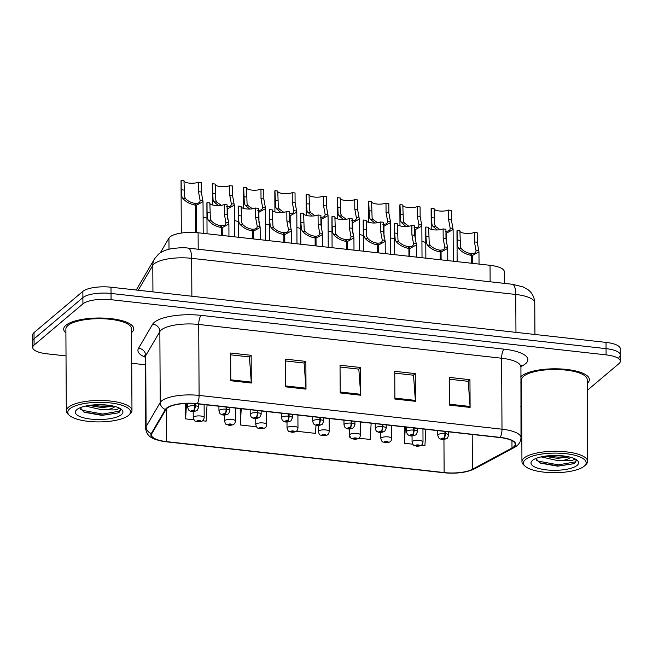 <?xml version="1.0" encoding="UTF-8"?>
<svg xmlns="http://www.w3.org/2000/svg" width="653" height="653" viewBox="0 0 653 653"><rect width="100%" height="100%" fill="white"/><g stroke="black" fill="none" stroke-linecap="round" stroke-linejoin="round"><path stroke-width="0.98" d="M160.287 252.85L168.947 238.084A21.884 6.832 -0.3 0 1 169.96 236.933A21.884 6.832 -0.3 0 1 198.104 232.77L490.036 265.314A21.884 6.832 -0.3 0 1 504.287 271.648L504.353 283.369M65.896 325.292A35.017 10.938 179.7 0 0 63.692 329.128A35.017 10.938 179.7 0 0 65.904 332.924A35.017 10.938 179.7 0 1 63.692 329.128A35.017 10.938 179.7 0 1 65.896 325.292A35.017 10.938 179.7 0 1 104.888 318.15A35.017 10.938 179.7 0 1 133.726 328.761A35.017 10.938 179.7 0 0 104.888 318.15A35.017 10.938 179.7 0 0 65.896 325.292M521.535 376.079A35.017 10.938 179.7 0 0 520.678 376.895A35.017 10.938 179.7 0 1 521.535 376.079A35.017 10.938 179.7 0 1 560.527 368.945A35.017 10.938 179.7 0 1 589.373 379.556A35.017 10.938 179.7 0 0 560.527 368.945A35.017 10.938 179.7 0 0 521.535 376.079M520.71 382.936A35.017 10.938 179.7 0 0 521.543 383.719A35.017 10.938 179.7 0 1 520.71 382.936M167.078 408.231A23.345 7.289 -0.3 0 1 197.1 403.799L499.994 437.559A23.345 7.289 -0.3 0 1 515.201 444.309A23.345 7.289 -0.3 0 1 511.985 448.031L472.397 469.287A23.345 7.289 -0.3 0 1 444.122 472.568L166.686 441.64A23.345 7.289 -0.3 0 1 151.488 434.89A23.345 7.289 -0.3 0 1 151.871 433.559L166.001 409.464A23.345 7.289 -0.3 0 1 167.078 408.231M166.531 408.166A23.932 7.477 179.7 0 0 165.421 409.431L151.292 433.527A23.932 7.477 179.7 0 0 166.482 441.812L443.918 472.739A23.932 7.477 179.7 0 0 472.894 469.376L512.491 448.121A23.932 7.477 179.7 0 0 500.198 437.388L197.304 403.627A23.932 7.477 179.7 0 0 166.531 408.166M587.243 390.396L618.979 363.607A21.884 6.832 179.7 0 0 620.35 361.199L620.317 354.963A21.884 6.832 179.7 0 0 606.066 348.637L111.034 293.458A21.884 6.832 179.7 0 0 82.89 297.613L34.054 338.842A21.884 6.832 179.7 0 0 32.683 341.25A21.884 6.832 179.7 0 1 34.054 338.842L82.89 297.613A21.884 6.832 179.7 0 1 111.034 293.458L606.066 348.637A21.884 6.832 179.7 0 1 620.317 354.963A21.884 6.832 179.7 0 1 618.946 357.362M449.46 379.23L468.209 381.319L470.07 406.484A5.836 1.943 96.4 0 1 470.103 407.423L469.956 379.695L449.444 377.41L449.59 405.129L470.103 407.423M468.054 381.303L469.956 379.695M394.755 373.132L413.504 375.222L415.365 400.387A5.836 1.943 96.4 0 1 415.406 401.326L415.259 373.598L394.747 371.312L394.894 399.032L415.406 401.326M413.357 375.206L415.259 373.598M230.664 354.84L249.413 356.93L251.274 382.095A5.836 1.943 96.4 0 1 251.307 383.033L251.16 355.305L230.648 353.02L230.795 380.74L251.307 383.033M249.258 356.913L251.16 355.305M285.361 360.938L304.11 363.027L305.971 388.192A5.836 1.943 96.4 0 1 306.004 389.131L305.865 361.403L285.353 359.117L285.492 386.837L306.004 389.131M303.963 363.011L305.865 361.403M340.058 367.035L358.807 369.125L360.668 394.29A5.836 1.943 96.4 0 1 360.709 395.228L360.562 367.5L340.05 365.215L340.197 392.935L360.709 395.228M358.66 369.108L360.562 367.5M131.563 332.581A35.017 10.938 179.7 0 0 133.726 328.761A35.017 10.938 179.7 0 1 131.563 332.581M587.202 383.376A35.017 10.938 179.7 0 0 589.373 379.556A35.017 10.938 179.7 0 1 587.202 383.376M620.35 361.199A21.884 6.832 179.7 0 0 606.098 354.873L111.067 299.694A21.884 6.832 179.7 0 0 82.923 303.849L34.087 345.086A21.884 6.832 179.7 0 0 32.715 347.486A21.884 6.832 179.7 0 0 46.967 353.812L66.026 355.934M131.718 363.256L145.284 364.774M520.841 406.639L521.665 406.729M404.329 426.899L404.419 443.273L412.769 444.203M421.356 445.166L424.932 445.558L425.846 429.299M240.231 408.607L240.32 424.981L256.466 426.784M185.542 403.472L185.623 418.883L193.941 419.814M202.536 420.769L206.136 421.169L207.05 404.909M349.714 436.131L349.714 437.175L350.245 437.232M358.84 438.196L370.227 439.461L371.149 423.201M296.315 431.225L315.53 433.363L315.987 425.234M240.32 424.981L241.235 408.721M185.623 418.883L186.489 403.432M349.714 437.175L349.771 436.302M404.419 443.273L405.333 427.013M620.317 354.963L620.285 348.726A21.884 6.832 179.7 0 0 606.033 342.401L111.002 287.214A21.884 6.832 179.7 0 0 82.858 291.377L34.021 332.606A21.884 6.832 179.7 0 0 32.65 335.005L32.715 347.486M209.833 203.32A8.024 2.506 179.7 0 0 215.645 205.499A8.024 2.506 179.7 0 0 224.297 204.536L227.113 204.846L227.162 214.355L228.885 223.995L222.232 227.628L222.281 235.472M221.383 235.366L221.343 227.53C216.029 226.558 211.776 224.265 208.585 220.649L207.662 218.755L207.066 212.111L207.017 202.61A10.946 3.42 -0.3 0 0 206.887 203.14L207.05 233.774M221.089 227.015L221.089 225.709C224.461 225.84 226.069 224.803 225.922 222.583L224.346 214.037L224.297 204.536M225.962 223.04L225.922 222.583L228.73 222.893M207.017 202.61L209.833 202.92L210.397 219.065L211.392 220.967C213.768 223.432 216.78 224.991 220.428 225.636L221.343 227.53M221.089 225.709L222.232 227.628M183.975 180.979A8.024 2.506 179.7 0 0 189.786 183.158A8.024 2.506 179.7 0 0 198.447 182.187L201.255 182.505L201.304 192.006L203.026 201.655L196.382 205.287L196.52 232.615M195.631 232.55L195.484 205.189C190.17 204.218 185.917 201.924 182.734 198.308L181.812 196.414L181.216 189.77L181.167 180.261A10.946 3.42 -0.3 0 0 181.036 180.791L181.305 233.056M195.239 204.667L195.231 203.361C198.602 203.499 200.218 202.454 200.063 200.242L198.496 191.696L198.447 182.187M200.104 200.7L200.063 200.242L202.871 200.553M181.167 180.261L183.975 180.579L184.546 196.716L185.534 198.618C187.917 201.083 190.929 202.642 194.578 203.287L195.484 205.189M194.831 403.587L194.847 405.717A3.649 1.069 95.5 0 1 193.745 410.272A1.82 0.571 179.7 0 0 191.468 410.631A1.82 0.571 179.7 0 0 192.545 411.357A1.82 0.571 179.7 0 0 194.888 411.006A1.82 0.571 179.7 0 0 193.892 410.288L193.468 410.606L193.868 410.892L192.455 410.819L193.745 410.272M195.231 203.361L196.382 205.287M193.892 410.288A3.649 1.355 -82.7 0 0 195.296 405.766A5.469 1.706 -0.3 0 1 198.634 407.325L198.618 403.97M195.28 403.619L195.296 405.766M203.107 217.09A10.946 3.42 -0.3 0 1 206.968 218.233M197.696 421.74A3.649 1.069 -84.5 0 0 197.81 421.773A3.649 1.069 -84.5 0 0 198.177 421.609A1.82 0.571 179.7 0 0 200.447 421.258A1.82 0.571 179.7 0 0 199.377 420.524A1.82 0.571 179.7 0 0 197.026 420.875A1.82 0.571 179.7 0 0 198.03 421.593L198.455 421.275L198.055 420.989L199.467 421.063L198.177 421.609M198.455 420.859L198.455 421.275M198.03 421.593A3.649 1.355 97.3 0 1 197.549 421.748C194.839 420.32 195.051 422.76 193.247 417.626A5.469 1.706 -0.3 0 1 193.59 417.03A5.469 1.706 -0.3 0 1 199.687 415.912A5.469 1.706 -0.3 0 1 204.193 417.569C203.826 419.406 203.352 420.41 202.781 420.573C202.414 421.307 199.777 421.944 197.81 421.773M198.512 420.85L198.512 421.283M128.551 415.39A31.368 9.795 179.7 0 0 128.788 415.177A31.368 9.795 179.7 0 0 109.753 402.836A31.368 9.795 179.7 0 0 69.749 408.835A31.368 9.795 179.7 0 0 69.536 415.488A31.368 9.795 179.7 0 0 98.84 421.911A31.368 9.795 179.7 0 0 128.551 415.39M128.788 415.177L130.159 413.929A32.83 10.252 179.7 0 0 131.971 410.549A32.83 10.252 179.7 0 0 104.929 400.599A32.83 10.252 179.7 0 0 68.369 407.292A32.83 10.252 179.7 0 0 66.312 410.892A32.83 10.252 179.7 0 0 68.157 414.255L69.536 415.488M131.971 410.549L131.539 328.777A32.83 10.252 179.7 0 0 104.496 318.827A32.83 10.252 179.7 0 0 67.945 325.521A32.83 10.252 179.7 0 0 65.88 329.12L66.312 410.892M119.589 408.215L116.887 409.496C114.65 410.011 111.443 410.051 107.263 409.619A16.488 5.151 179.7 0 0 114.569 406.901A16.488 5.151 179.7 0 0 114.993 406.493M107.263 409.619L101.86 409.766L85.494 406.093M113.646 406.15L101.844 407.562L88.971 405.44M80.164 407.725L84.4 412.28L101.99 415.381L118.103 412.916L119.295 412.19L120.642 409.831L120.266 408.59M76.85 409.627A23.786 7.428 179.7 0 0 76.67 409.782A23.786 7.428 179.7 0 0 91.11 419.136A23.786 7.428 179.7 0 0 121.442 414.598A23.786 7.428 179.7 0 0 121.597 409.545A23.786 7.428 179.7 0 0 99.378 404.68A23.786 7.428 179.7 0 0 76.85 409.627M120.617 409.529L119.287 411.161L102.709 414.059L82.539 410.345L80.466 409.194M107.459 405.105L95.224 404.803M118.103 412.916L102.709 415.161L83.723 411.953M111.785 405.758L102.668 406.354L90.783 405.195M584.19 466.177A31.368 9.795 179.7 0 0 584.435 465.964A31.368 9.795 179.7 0 0 565.392 453.631A31.368 9.795 179.7 0 0 525.387 459.622A31.368 9.795 179.7 0 0 525.183 466.275A31.368 9.795 179.7 0 0 554.487 472.699A31.368 9.795 179.7 0 0 584.19 466.177M584.435 465.964L585.806 464.724A32.83 10.252 179.7 0 0 587.61 461.345A32.83 10.252 179.7 0 0 560.568 451.394A32.83 10.252 179.7 0 0 524.016 458.088A32.83 10.252 179.7 0 0 521.951 461.687A32.83 10.252 179.7 0 0 523.796 465.05L525.183 466.275M587.61 461.345L587.186 379.564A32.83 10.252 179.7 0 0 560.143 369.622A32.83 10.252 179.7 0 0 523.584 376.308A32.83 10.252 179.7 0 0 521.527 379.907L521.951 461.687M575.236 459.01L572.526 460.292C570.289 460.806 567.082 460.847 562.902 460.414A16.488 5.151 179.7 0 0 570.208 457.696A16.488 5.151 179.7 0 0 570.632 457.288M562.902 460.414L557.499 460.561L541.133 456.88M569.285 456.945L557.491 458.357L544.618 456.235M535.803 458.512L540.047 463.067L557.629 466.177L573.75 463.712L574.934 462.985L576.281 460.626L575.905 459.385M532.497 460.414A23.786 7.428 179.7 0 0 532.309 460.577A23.786 7.428 179.7 0 0 546.749 469.931A23.786 7.428 179.7 0 0 577.081 465.385A23.786 7.428 179.7 0 0 577.244 460.341A23.786 7.428 179.7 0 0 555.017 455.468A23.786 7.428 179.7 0 0 532.497 460.414M576.264 460.324L574.926 461.957L558.348 464.846L538.186 461.132L536.113 459.99M563.098 455.9L550.871 455.59M573.807 463.679L558.356 465.948L539.362 462.74M567.433 456.545L558.307 457.149L546.422 455.99M241.096 206.805A8.024 2.506 179.7 0 0 246.907 208.984A8.024 2.506 179.7 0 0 255.56 208.021L258.376 208.331L258.425 217.833L260.147 227.481L253.495 231.113L253.535 238.949M252.646 238.851L252.605 231.015C247.291 230.044 243.038 227.75 239.847 224.134L238.925 222.24L238.329 215.596L238.28 206.095A10.946 3.42 -0.3 0 0 238.149 206.617L238.312 237.259M252.352 230.501L252.344 229.195C255.723 229.325 257.331 228.289 257.184 226.069L255.609 217.522L255.56 208.021M257.225 226.526L257.184 226.069L259.984 226.379M238.28 206.095L241.096 206.405L241.659 222.551L242.655 224.452C245.03 226.918 248.042 228.468 251.691 229.121L252.605 231.015M252.344 229.195L253.495 231.113M272.358 210.29A8.024 2.506 179.7 0 0 278.17 212.47A8.024 2.506 179.7 0 0 286.822 211.499L289.63 211.817L289.679 221.318L291.409 230.966L284.757 234.598L284.798 242.434M283.9 242.336L283.859 234.5C278.545 233.529 274.293 231.235 271.109 227.619L270.187 225.726L269.591 219.081L269.542 209.572A10.946 3.42 -0.3 0 0 269.411 210.103L269.567 240.737M283.614 233.986L283.606 232.68C286.977 232.811 288.593 231.774 288.446 229.554L286.871 221.008L286.822 211.499M288.479 230.011L288.446 229.554L291.246 229.864M269.542 209.572L272.35 209.891L272.921 226.036L273.909 227.938C276.292 230.403 279.304 231.954 282.953 232.607L283.859 234.5M283.606 232.68L284.757 234.598M303.612 213.776A8.024 2.506 179.7 0 0 309.424 215.955A8.024 2.506 179.7 0 0 318.076 214.984L320.892 215.302L320.941 224.803L322.664 234.451L316.019 238.084L316.06 245.92M315.162 245.822L315.121 237.986C309.808 237.015 305.555 234.721 302.372 231.105L301.449 229.211L300.853 222.567L300.796 213.058A10.946 3.42 -0.3 0 0 300.674 213.588L300.829 244.222M314.877 237.472L314.868 236.157C318.24 236.296 319.856 235.26 319.701 233.039L318.133 224.493L318.076 214.984M319.741 233.496L319.701 233.039L322.509 233.35M300.796 213.058L303.612 213.376L304.184 229.521L305.171 231.415C307.547 233.888 310.567 235.439 314.207 236.084L315.121 237.986M314.868 236.157L316.019 238.084M334.875 217.261A8.024 2.506 179.7 0 0 340.686 219.441A8.024 2.506 179.7 0 0 349.339 218.469L352.155 218.788L352.204 228.289L353.926 237.937L347.282 241.569L347.323 249.405M346.425 249.307L346.384 241.471C341.07 240.5 336.817 238.206 333.626 234.59L332.704 232.697L332.108 226.052L332.059 216.543A10.946 3.42 -0.3 0 0 331.928 217.074L332.091 247.707M346.131 240.949L346.131 239.643C349.502 239.782 351.11 238.745 350.963 236.525L349.388 227.979L349.339 218.469M351.004 236.982L350.963 236.525L353.771 236.835M332.059 216.543L334.875 216.861L335.438 232.999L336.434 234.9C338.809 237.374 341.821 238.925 345.47 239.569L346.384 241.471M346.131 239.643L347.282 241.569M234.37 220.575A10.946 3.42 -0.3 0 1 238.231 221.718M228.958 425.225A3.649 1.069 -84.5 0 0 229.072 425.258A3.649 1.069 -84.5 0 0 229.44 425.095A1.82 0.571 179.7 0 0 231.709 424.736A1.82 0.571 179.7 0 0 230.631 424.009A1.82 0.571 179.7 0 0 228.289 424.36A1.82 0.571 179.7 0 0 229.293 425.079L229.717 424.76L229.317 424.474L230.729 424.548L229.44 425.095M229.709 424.344L229.717 424.76M229.293 425.079A3.649 1.355 97.3 0 1 228.811 425.234C226.093 423.805 226.313 426.246 224.51 421.112A5.469 1.706 -0.3 0 1 224.852 420.516A5.469 1.706 -0.3 0 1 230.942 419.397A5.469 1.706 -0.3 0 1 235.455 421.054C235.08 422.891 234.615 423.895 234.043 424.058C233.676 424.785 231.04 425.43 229.072 425.258M229.774 424.336L229.774 424.768M265.632 224.061A10.946 3.42 -0.3 0 1 269.493 225.203M260.221 428.711A3.649 1.069 -84.5 0 0 260.335 428.743A3.649 1.069 -84.5 0 0 260.702 428.58A1.82 0.571 179.7 0 0 262.971 428.221A1.82 0.571 179.7 0 0 261.894 427.495A1.82 0.571 179.7 0 0 259.551 427.846A1.82 0.571 179.7 0 0 260.547 428.564L260.58 427.96L261.992 428.033L260.702 428.58M260.971 427.829L260.971 428.246M260.547 428.564A3.649 1.355 97.3 0 1 260.074 428.719C257.355 427.291 257.576 429.731 255.772 424.597A5.469 1.706 -0.3 0 1 256.115 424.001A5.469 1.706 -0.3 0 1 262.204 422.883A5.469 1.706 -0.3 0 1 266.71 424.54C266.342 426.376 265.877 427.38 265.306 427.544C264.938 428.27 262.302 428.915 260.335 428.743M261.037 427.821L261.037 428.254M296.895 227.546A10.946 3.42 -0.3 0 1 300.747 228.689M291.483 432.196A3.649 1.069 -84.5 0 0 291.589 432.229A3.649 1.069 -84.5 0 0 291.956 432.066A1.82 0.571 179.7 0 0 294.225 431.706A1.82 0.571 179.7 0 0 293.156 430.98A1.82 0.571 179.7 0 0 290.814 431.331A1.82 0.571 179.7 0 0 291.809 432.049L292.234 431.731L291.834 431.445L293.246 431.511L291.956 432.066M292.234 431.306L292.234 431.731M291.809 432.049A3.649 1.355 97.3 0 1 291.328 432.196C288.618 430.776 288.838 433.208 287.034 428.082A5.469 1.706 -0.3 0 1 287.377 427.478A5.469 1.706 -0.3 0 1 293.466 426.368A5.469 1.706 -0.3 0 1 297.972 428.025C297.605 429.862 297.131 430.866 296.568 431.029C296.201 431.755 293.556 432.4 291.589 432.229M292.291 431.306L292.299 431.739M328.149 231.031A10.946 3.42 -0.3 0 1 332.01 232.174M322.737 435.682A3.649 1.069 -84.5 0 0 322.851 435.714A3.649 1.069 -84.5 0 0 323.219 435.551A1.82 0.571 179.7 0 0 325.488 435.192A1.82 0.571 179.7 0 0 324.419 434.465A1.82 0.571 179.7 0 0 322.068 434.816A1.82 0.571 179.7 0 0 323.072 435.535L323.496 435.216L323.096 434.931L324.508 434.996L323.219 435.551M323.496 434.792L323.496 435.216M323.072 435.535A3.649 1.355 97.3 0 1 322.59 435.682C319.88 434.261 320.092 436.694 318.289 431.568A5.469 1.706 -0.3 0 1 318.631 430.964A5.469 1.706 -0.3 0 1 324.729 429.854A5.469 1.706 -0.3 0 1 329.234 431.511C328.867 433.347 328.394 434.351 327.822 434.514C327.455 435.241 324.819 435.886 322.851 435.714M323.553 434.784L323.553 435.225M215.237 184.464A8.024 2.506 179.7 0 0 221.049 186.644A8.024 2.506 179.7 0 0 229.701 185.672L232.517 185.983L232.566 195.492L234.288 205.14L227.644 208.772L227.693 219.163M218.412 205.573L213.988 201.793L213.066 199.9L212.421 183.746A10.946 3.42 -0.3 0 0 212.29 184.277L212.405 204.952M226.493 206.846C229.864 206.985 231.472 205.94 231.325 203.728L229.75 195.182L229.701 185.672M231.366 204.185L231.325 203.728L234.133 204.038M212.421 183.746L215.237 184.056L215.8 200.202L216.796 202.103L221.236 205.336M226.093 407.031L226.109 409.202A3.649 1.069 95.5 0 1 224.999 413.757A1.82 0.571 179.7 0 0 222.73 414.108A1.82 0.571 179.7 0 0 223.808 414.843A1.82 0.571 179.7 0 0 226.15 414.492A1.82 0.571 179.7 0 0 225.154 413.773L224.722 414.092L225.122 414.377L223.71 414.304L224.999 413.757M227.13 207.915L227.644 208.772M225.154 413.773A3.649 1.355 -82.7 0 0 226.55 409.251A5.469 1.706 -0.3 0 1 229.897 410.81L229.88 407.448M226.542 407.08L226.55 409.251M246.499 187.95A8.024 2.506 179.7 0 0 252.311 190.129A8.024 2.506 179.7 0 0 260.963 189.158L263.779 189.468L263.828 198.977L265.551 208.625L258.898 212.258L258.955 222.649M249.666 209.058L245.25 205.279L244.328 203.385L243.683 187.231A10.946 3.42 -0.3 0 0 243.553 187.762L243.659 208.438M257.755 210.331C261.127 210.47 262.735 209.425 262.588 207.205L261.012 198.659L260.963 189.158M262.628 207.67L262.588 207.205L265.396 207.523M243.683 187.231L246.499 187.542L247.063 203.687L248.058 205.589L252.491 208.821M257.355 410.517L257.364 412.688A3.649 1.069 95.5 0 1 256.262 417.243A1.82 0.571 179.7 0 0 253.993 417.594A1.82 0.571 179.7 0 0 255.07 418.32A1.82 0.571 179.7 0 0 257.413 417.977A1.82 0.571 179.7 0 0 256.409 417.259L255.984 417.577L256.384 417.863L254.972 417.789L256.262 417.243M258.392 211.401L258.898 212.258M256.409 417.259A3.649 1.355 -82.7 0 0 257.813 412.737A5.469 1.706 -0.3 0 1 261.159 414.296L261.135 410.933M257.804 410.566L257.813 412.737M277.762 191.435A8.024 2.506 179.7 0 0 283.573 193.606A8.024 2.506 179.7 0 0 292.226 192.643L295.042 192.953L295.091 202.463L296.813 212.111L290.161 215.743L290.218 226.134M280.929 212.543L276.513 208.764L275.59 206.87L274.946 190.717A10.946 3.42 -0.3 0 0 274.815 191.247L274.921 211.923M289.01 213.817C292.381 213.955 293.997 212.911 293.85 210.69L292.275 202.144L292.226 192.643M293.891 211.148L293.85 210.69L296.65 211.009M274.946 190.717L277.762 191.027L278.325 207.172L279.321 209.074L283.753 212.298M288.618 414.002L288.626 416.173A3.649 1.069 95.5 0 1 287.524 420.728A1.82 0.571 179.7 0 0 285.255 421.079A1.82 0.571 179.7 0 0 286.324 421.805A1.82 0.571 179.7 0 0 288.675 421.463A1.82 0.571 179.7 0 0 287.671 420.744L287.247 421.063L287.647 421.348L286.234 421.275L287.524 420.728M289.646 214.886L290.161 215.743M287.671 420.744A3.649 1.355 -82.7 0 0 289.075 416.222A5.469 1.706 -0.3 0 1 292.413 417.781L292.397 414.418M289.059 414.051L289.075 416.222M309.024 194.912A8.024 2.506 179.7 0 0 314.836 197.092A8.024 2.506 179.7 0 0 323.488 196.129L326.296 196.439L326.345 205.948L328.067 215.588L321.423 219.228L321.48 229.619M312.191 216.029L307.775 212.249L306.853 210.356L306.208 194.202A10.946 3.42 -0.3 0 0 306.077 194.733L306.184 215.4M320.272 217.302C323.643 217.441 325.259 216.396 325.104 214.176L323.537 205.63L323.488 196.129M325.145 214.633L325.104 214.176L327.912 214.494M306.208 194.202L309.016 194.512L309.587 210.658L310.575 212.56L315.015 215.784M319.872 417.487L319.888 419.659A3.649 1.069 95.5 0 1 318.786 424.213A1.82 0.571 179.7 0 0 316.517 424.564A1.82 0.571 179.7 0 0 317.587 425.291A1.82 0.571 179.7 0 0 319.929 424.948A1.82 0.571 179.7 0 0 318.933 424.23L318.509 424.548L318.909 424.834L317.497 424.76L318.786 424.213M320.909 218.363L321.423 219.228M318.933 424.23A3.649 1.355 -82.7 0 0 320.337 419.708A5.469 1.706 -0.3 0 1 323.676 421.258L323.659 417.904M320.321 417.536L320.337 419.708M366.137 220.747A8.024 2.506 179.7 0 0 371.949 222.926A8.024 2.506 179.7 0 0 380.601 221.955L383.417 222.273L383.466 231.774L385.188 241.422L378.536 245.055L378.577 252.891M377.687 252.793L377.646 244.957C372.332 243.985 368.08 241.692 364.888 238.076L363.966 236.182L363.37 229.538L363.321 220.028A10.946 3.42 -0.3 0 0 363.19 220.559L363.354 251.193M377.393 244.434L377.385 243.128C380.764 243.267 382.372 242.222 382.225 240.01L380.65 231.464L380.601 221.955M382.266 240.467L382.225 240.01L385.025 240.32M363.321 220.028L366.137 220.347L366.7 236.484L367.696 238.386C370.071 240.851 373.083 242.41 376.732 243.055L377.646 244.957M377.385 243.128L378.536 245.055M397.399 224.232A8.024 2.506 179.7 0 0 403.211 226.411A8.024 2.506 179.7 0 0 411.863 225.44L414.671 225.758L414.728 235.26L416.451 244.908L409.798 248.54L409.839 256.376M408.941 256.278L408.9 248.442C403.587 247.471 399.334 245.177 396.151 241.561L395.228 239.667L394.632 233.023L394.583 223.514A10.946 3.42 -0.3 0 0 394.453 224.044L394.616 254.678M408.656 247.92L408.647 246.614C412.019 246.752 413.635 245.708 413.488 243.496L411.912 234.949L411.863 225.44M413.52 243.953L413.488 243.496L416.288 243.806M394.583 223.514L397.391 223.832L397.963 239.969L398.95 241.871C401.334 244.336 404.346 245.895 407.994 246.54L408.9 248.442M408.647 246.614L409.798 248.54M428.654 227.717A8.024 2.506 179.7 0 0 434.465 229.897A8.024 2.506 179.7 0 0 443.118 228.925L445.934 229.236L445.983 238.745L447.705 248.393L441.061 252.025L441.101 259.861M440.204 259.763L440.163 251.927C434.849 250.956 430.596 248.662 427.413 245.046L426.491 243.153L425.895 236.508L425.838 226.999A10.946 3.42 -0.3 0 0 425.715 227.53L425.87 258.164M439.918 251.405L439.91 250.099C443.281 250.238 444.897 249.193 444.742 246.981L443.175 238.435L443.118 228.925M444.783 247.438L444.742 246.981L447.55 247.291M425.838 226.999L428.654 227.309L429.225 243.455L430.213 245.357C432.596 247.822 435.608 249.381 439.257 250.026L440.163 251.927M439.91 250.099L441.061 252.025M459.916 231.203A8.024 2.506 179.7 0 0 465.728 233.382A8.024 2.506 179.7 0 0 474.38 232.411L477.196 232.721L477.245 242.23L478.967 251.878L472.323 255.511L472.364 263.347M471.466 263.249L471.425 255.413C466.111 254.433 461.859 252.148 458.667 248.532L457.745 246.638L457.149 239.986L457.1 230.485A10.946 3.42 -0.3 0 0 456.969 231.015L457.133 261.649M471.18 254.89L471.172 253.584C474.543 253.723 476.151 252.678 476.004 250.458L474.429 241.912L474.38 232.411M476.045 250.923L476.004 250.458L478.812 250.776M457.1 230.485L459.916 230.795L460.479 246.94L461.475 248.842C463.85 251.307 466.862 252.866 470.511 253.511L471.425 255.413M471.172 253.584L472.323 255.511M340.278 198.398A8.024 2.506 179.7 0 0 346.09 200.577A8.024 2.506 179.7 0 0 354.742 199.614L357.558 199.924L357.607 209.433L359.33 219.073L352.685 222.714L352.734 233.105M343.454 219.514L339.029 215.727L338.107 213.841L337.462 197.688A10.946 3.42 -0.3 0 0 337.34 198.218L337.446 218.886M351.534 220.787C354.906 220.918 356.514 219.881 356.367 217.661L354.791 209.115L354.742 199.614M356.407 218.118L356.367 217.661L359.174 217.98M337.462 197.688L340.278 197.998L340.85 214.143L341.837 216.045L346.278 219.269M351.134 420.965L351.151 423.144A3.649 1.069 95.5 0 1 350.041 427.699A1.82 0.571 179.7 0 0 347.771 428.05A1.82 0.571 179.7 0 0 348.849 428.776A1.82 0.571 179.7 0 0 351.192 428.433A1.82 0.571 179.7 0 0 350.196 427.715L350.163 428.319L348.751 428.246L350.041 427.699M352.171 221.849L352.685 222.714M350.196 427.715A3.649 1.355 -82.7 0 0 351.592 423.193A5.469 1.706 -0.3 0 1 354.938 424.744L354.922 421.389M351.583 421.022L351.592 423.193M371.541 201.883A8.024 2.506 179.7 0 0 377.352 204.062A8.024 2.506 179.7 0 0 386.005 203.099L388.821 203.41L388.87 212.919L390.592 222.559L383.94 226.191L383.997 236.59M374.716 223L370.292 219.212L369.369 217.318L368.725 201.173A10.946 3.42 -0.3 0 0 368.594 201.704L368.708 222.371M382.797 224.273C386.168 224.403 387.776 223.367 387.629 221.147L386.054 212.6L386.005 203.099M387.67 221.604L387.629 221.147L390.437 221.457M368.725 201.173L371.541 201.483L372.104 217.629L373.1 219.53L377.54 222.755M382.397 424.45L382.405 426.629A3.649 1.069 95.5 0 1 381.303 431.184A1.82 0.571 179.7 0 0 379.034 431.535A1.82 0.571 179.7 0 0 380.111 432.262A1.82 0.571 179.7 0 0 382.454 431.919A1.82 0.571 179.7 0 0 381.45 431.2L381.026 431.511L381.425 431.804L380.013 431.731L381.303 431.184M383.433 225.334L383.94 226.191M381.45 431.2A3.649 1.355 -82.7 0 0 382.854 426.678A5.469 1.706 -0.3 0 1 386.201 428.229L386.176 424.874M382.846 424.507L382.854 426.678M402.803 205.369A8.024 2.506 179.7 0 0 408.615 207.548A8.024 2.506 179.7 0 0 417.267 206.585L420.083 206.895L420.132 216.396L421.854 226.044L415.202 229.676L415.259 240.075M405.97 226.485L401.554 222.697L400.632 220.804L399.987 204.658A10.946 3.42 -0.3 0 0 399.856 205.181L399.963 225.856M414.051 227.758C417.43 227.889 419.038 226.852 418.891 224.632L417.316 216.086L417.267 206.585M418.932 225.089L418.891 224.632L421.691 224.942M399.987 204.658L402.803 204.969L403.366 221.114L404.362 223.016L408.794 226.24M413.659 427.935L413.667 430.115A3.649 1.069 95.5 0 1 412.565 434.669A1.82 0.571 179.7 0 0 410.296 435.02A1.82 0.571 179.7 0 0 411.366 435.747A1.82 0.571 179.7 0 0 413.716 435.404A1.82 0.571 179.7 0 0 412.712 434.686L412.288 434.996L412.688 435.29L411.276 435.216L412.565 434.669M414.688 228.819L415.202 229.676M412.712 434.686A3.649 1.355 -82.7 0 0 414.116 430.164A5.469 1.706 -0.3 0 1 417.455 431.715L417.438 428.36M414.108 427.984L414.116 430.164M434.065 208.854A8.024 2.506 179.7 0 0 439.877 211.033A8.024 2.506 179.7 0 0 448.529 210.062L451.337 210.38L451.386 219.881L453.117 229.53L446.464 233.162L446.521 243.561M437.232 229.97L432.817 226.183L431.894 224.289L431.249 208.136A10.946 3.42 -0.3 0 0 431.119 208.666L431.225 229.342M445.313 231.244C448.684 231.374 450.301 230.338 450.154 228.117L448.578 219.571L448.529 210.062M450.186 228.574L450.154 228.117L452.953 228.428M431.249 208.136L434.057 208.454L434.629 224.599L435.616 226.501L440.057 229.725M444.922 431.421L444.93 433.592A3.649 1.069 95.5 0 1 443.828 438.147A1.82 0.571 179.7 0 0 441.559 438.506A1.82 0.571 179.7 0 0 442.628 439.232A1.82 0.571 179.7 0 0 444.971 438.889A1.82 0.571 179.7 0 0 443.975 438.163L443.55 438.481L443.95 438.775L442.538 438.702L443.828 438.147M445.95 232.305L446.464 233.162M443.975 438.163A3.649 1.355 -82.7 0 0 445.379 433.649A5.469 1.706 -0.3 0 1 448.717 435.2L448.701 431.845M445.362 431.47L445.379 433.649M359.411 234.517A10.946 3.42 -0.3 0 1 363.272 235.66M353.999 439.167A3.649 1.069 -84.5 0 0 354.114 439.2A3.649 1.069 -84.5 0 0 354.481 439.036A1.82 0.571 179.7 0 0 356.75 438.677A1.82 0.571 179.7 0 0 355.673 437.951A1.82 0.571 179.7 0 0 353.33 438.294A1.82 0.571 179.7 0 0 354.334 439.012L354.759 438.702L354.359 438.408L355.771 438.481L354.481 439.036M354.759 438.277L354.759 438.702M354.334 439.012A3.649 1.355 97.3 0 1 353.853 439.167C351.143 437.739 351.355 440.179 349.551 435.053A5.469 1.706 -0.3 0 1 349.894 434.449A5.469 1.706 -0.3 0 1 355.991 433.339A5.469 1.706 -0.3 0 1 360.497 434.996C360.121 436.833 359.656 437.837 359.085 438C358.717 438.726 356.081 439.371 354.114 439.2M354.816 438.269L354.816 438.702M390.674 238.002A10.946 3.42 -0.3 0 1 394.534 239.145M385.262 442.652A3.649 1.069 -84.5 0 0 385.376 442.685A3.649 1.069 -84.5 0 0 385.743 442.514A1.82 0.571 179.7 0 0 388.013 442.163A1.82 0.571 179.7 0 0 386.935 441.436A1.82 0.571 179.7 0 0 384.593 441.779A1.82 0.571 179.7 0 0 385.588 442.497L386.021 442.187L385.621 441.893L387.033 441.967L385.743 442.514M386.013 441.763L386.021 442.187M385.588 442.497A3.649 1.355 97.3 0 1 385.115 442.652C382.397 441.224 382.617 443.665 380.813 438.538A5.469 1.706 -0.3 0 1 381.156 437.934A5.469 1.706 -0.3 0 1 387.245 436.824A5.469 1.706 -0.3 0 1 391.751 438.481C391.384 440.318 390.918 441.322 390.347 441.485C389.98 442.212 387.343 442.856 385.376 442.685M386.078 441.755L386.078 442.187M421.936 241.488A10.946 3.42 -0.3 0 1 425.789 242.63M416.524 446.138A3.649 1.069 -84.5 0 0 416.63 446.17A3.649 1.069 -84.5 0 0 416.998 445.999A1.82 0.571 179.7 0 0 419.275 445.648A1.82 0.571 179.7 0 0 418.198 444.922A1.82 0.571 179.7 0 0 415.855 445.264A1.82 0.571 179.7 0 0 416.851 445.983L417.275 445.673L416.875 445.379L418.287 445.452L416.998 445.999M417.275 445.248L417.275 445.673M416.851 445.983A3.649 1.355 97.3 0 1 416.369 446.138C413.659 444.709 413.88 447.15 412.076 442.024A5.469 1.706 -0.3 0 1 412.418 441.42A5.469 1.706 -0.3 0 1 418.508 440.302A5.469 1.706 -0.3 0 1 423.013 441.967C422.646 443.803 422.173 444.807 421.609 444.971C421.242 445.697 418.597 446.342 416.63 446.17M417.332 445.24L417.34 445.673M169.005 249.217L168.947 238.084M198.194 249.242L198.104 232.77M490.125 281.786L490.036 265.314M145.244 357.207A36.478 11.395 -0.3 0 1 138.509 348.335L152.639 324.231A36.478 11.395 -0.3 0 1 201.23 315.383L504.132 349.151A7.297 2.424 -83.6 0 0 501.618 358.228L198.724 324.459A29.181 9.118 179.7 0 0 161.201 330.002A29.181 9.118 179.7 0 0 159.854 331.544L145.725 355.64A29.181 9.118 179.7 0 0 145.244 357.305L144.713 355.501M504.132 349.151A36.478 11.395 -0.3 0 1 525.6 363.697A36.478 11.395 -0.3 0 1 522.873 365.5L520.629 366.708M520.629 366.659A29.181 9.118 179.7 0 0 501.618 358.228L501.994 429.192A29.181 9.118 -0.3 0 1 520.996 437.632L520.931 365.051M166.221 441.779A7.297 2.424 -83.6 0 0 166.352 441.812C151.806 439.583 146.86 436.653 145.611 428.27A29.181 9.118 -0.3 0 1 146.092 426.605L160.222 402.509A29.181 9.118 -0.3 0 1 161.577 400.966A29.181 9.118 -0.3 0 1 199.1 395.424A7.297 2.424 96.4 0 1 197.304 403.627M165.421 409.431A7.297 6.816 30.4 0 1 160.222 402.509L159.854 331.544A7.297 6.816 -149.6 0 0 152.639 324.231M443.918 472.739A7.297 2.424 96.4 0 1 443.787 472.731L166.352 441.812A7.297 2.424 -83.6 0 0 166.482 441.812M472.894 469.376A7.297 5.975 61.8 0 0 474.551 468.838C466.373 472.625 456.112 473.931 443.787 472.731A7.297 2.424 96.4 0 1 443.656 472.707M138.509 348.335A7.297 6.816 -149.6 0 1 145.725 355.64L146.092 426.605A7.297 6.816 30.4 0 0 151.292 433.527M512.491 448.121A7.297 5.975 61.8 0 0 514.148 447.583C518.474 445.322 520.759 441.999 520.996 437.632M500.198 437.388A7.297 2.424 -83.6 0 0 501.994 429.192L199.1 395.424L198.724 324.459A7.297 2.424 -83.6 0 1 201.23 315.383M606.098 354.873L606.033 342.401M111.067 299.694L111.002 287.214M82.923 303.849L82.858 291.377M34.087 345.086L34.021 332.606M520.808 365.517A7.297 5.975 -118.2 0 1 522.873 365.5M511.985 448.031L511.952 440.628M166.686 441.64L166.515 408.77M444.122 472.568L443.95 439.42M472.397 469.287L472.209 434.465M360.668 394.29L340.189 392.004M305.971 388.192L285.492 385.907M251.274 382.095L230.795 379.809M415.365 400.387L394.885 398.101M470.07 406.484L449.59 404.199M515.96 332.361L515.764 294.462A14.595 4.857 -83.6 0 0 512.295 284.259L523.29 286.977L527.885 289.622C529.665 290.83 534.301 294.789 534.766 302.902A29.181 9.118 179.7 0 0 515.764 294.462L191.672 258.335A29.181 9.118 179.7 0 0 154.149 263.877A29.181 9.118 179.7 0 0 152.794 265.42L152.933 291.891M191.868 296.233L191.672 258.335A14.595 4.857 -83.6 0 0 188.203 248.132L512.295 284.259M136.363 289.826A14.595 13.631 30.4 0 0 136.248 290.03L154.557 258.792A14.595 13.631 30.4 0 0 152.794 265.42L138.232 290.25M209.882 212.429L207.066 212.111M211.392 220.967L208.585 220.649M227.162 214.355L224.346 214.037M187.672 403.399L187.689 407.382A5.469 1.706 -0.3 0 1 188.031 406.778A5.469 1.706 -0.3 0 1 194.847 405.717M184.024 190.08L181.216 189.77M185.534 198.618L182.734 198.308M201.304 192.006L198.496 191.696M241.145 215.906L238.329 215.596M242.655 224.452L239.847 224.134M258.425 217.833L255.609 217.522M272.399 219.392L269.591 219.081M273.909 227.938L271.109 227.619M289.679 221.318L286.871 221.008M303.661 222.877L300.853 222.567M305.171 231.415L302.372 231.105M320.941 224.803L318.133 224.493M334.924 226.362L332.108 226.052M336.434 234.9L333.626 234.59M352.204 228.289L349.388 227.979M218.926 406.231L218.951 410.868A5.469 1.706 -0.3 0 1 219.294 410.264A5.469 1.706 -0.3 0 1 226.109 409.202M215.286 193.566L212.47 193.255M216.796 202.103L213.988 201.793M232.566 195.492L229.75 195.182M250.189 409.717L250.213 414.353A5.469 1.706 -0.3 0 1 250.556 413.749A5.469 1.706 -0.3 0 1 257.364 412.688M246.548 197.051L243.732 196.733M248.058 205.589L245.25 205.279M263.828 198.977L261.012 198.659M281.451 413.202L281.476 417.838A5.469 1.706 -0.3 0 1 281.818 417.234A5.469 1.706 -0.3 0 1 288.626 416.173M277.811 200.536L274.995 200.218M279.321 209.074L276.513 208.764M295.091 202.463L292.275 202.144M312.705 416.687L312.73 421.324A5.469 1.706 -0.3 0 1 313.081 420.72A5.469 1.706 -0.3 0 1 319.888 419.659M309.065 204.022L306.257 203.703M310.575 212.56L307.775 212.249M326.345 205.948L323.537 205.63M366.186 229.848L363.37 229.538M367.696 238.386L364.888 238.076M383.466 231.774L380.65 231.464M397.448 233.333L394.632 233.023M398.95 241.871L396.151 241.561M414.728 235.26L411.912 234.949M428.703 236.819L425.895 236.508M430.213 245.357L427.413 245.046M445.983 238.745L443.175 238.435M459.965 240.304L457.149 239.986M461.475 248.842L458.667 248.532M477.245 242.23L474.429 241.912M343.968 420.173L343.992 424.801A5.469 1.706 -0.3 0 1 344.335 424.205A5.469 1.706 -0.3 0 1 351.151 423.144M340.327 207.507L337.511 207.189M341.837 216.045L339.029 215.727M357.607 209.433L354.791 209.115M375.23 423.658L375.255 428.286A5.469 1.706 -0.3 0 1 375.597 427.691A5.469 1.706 -0.3 0 1 382.405 426.629M371.59 210.992L368.774 210.674M373.1 219.53L370.292 219.212M388.87 212.919L386.054 212.6M406.493 427.135L406.517 431.772A5.469 1.706 -0.3 0 1 406.86 431.176A5.469 1.706 -0.3 0 1 413.667 430.115M402.852 214.47L400.036 214.16M404.362 223.016L401.554 222.697M420.132 216.396L417.316 216.086M437.755 430.621L437.771 435.257A5.469 1.706 -0.3 0 1 438.122 434.661A5.469 1.706 -0.3 0 1 444.93 433.592M434.106 217.955L431.298 217.645M435.616 226.501L432.817 226.183M451.386 219.881L448.578 219.571M474.551 468.838L514.148 447.583M145.611 428.27L145.244 357.305M154.557 258.792L158.41 254.254C161.601 251.674 165.462 249.919 170 248.981C178.367 247.667 184.432 247.381 188.203 248.132M534.766 302.902L534.938 334.475M228.885 223.995L228.95 236.215M187.689 407.382C188.864 411.561 189.305 410.019 189.819 410.835C191.802 411.978 194.276 411.806 197.222 410.329L198.634 407.325M203.026 201.655L203.197 233.341M204.128 404.582L204.193 417.569M193.215 411.57L193.247 417.626M260.147 227.481L260.212 239.7M291.409 230.966L291.467 243.185M322.664 234.451L322.729 246.663M353.926 237.937L353.991 250.148M235.382 408.068L235.455 421.054M224.477 415.055L224.51 421.112M266.644 411.553L266.71 424.54M255.739 418.54L255.772 424.597M297.907 415.039L297.972 428.025M287.002 422.026L287.034 428.082M329.169 418.516L329.234 431.511M318.256 425.511L318.289 431.568M218.951 410.868C220.126 415.047 220.559 413.504 221.081 414.32C223.065 415.463 225.538 415.292 228.485 413.814L229.897 410.81M234.288 205.14L234.451 236.827M250.213 414.353C251.389 418.532 251.821 416.989 252.344 417.806C254.327 418.948 256.792 418.777 259.747 417.3L261.159 414.296M265.551 208.625L265.714 240.312M281.476 417.838C282.651 422.018 283.084 420.475 283.606 421.291C285.59 422.434 288.055 422.262 291.009 420.785L292.413 417.781M296.813 212.111L296.976 243.798M312.73 421.324C313.905 425.503 314.346 423.96 314.86 424.776C316.852 425.911 319.317 425.748 322.264 424.27L323.676 421.258M328.067 215.588L328.239 247.283M385.188 241.422L385.254 253.633M416.451 244.908L416.508 257.119M447.705 248.393L447.77 260.604M478.967 251.878L479.033 264.09M343.992 424.801C345.168 428.988 345.608 427.446 346.123 428.262C348.106 429.396 350.579 429.233 353.526 427.756L354.938 424.744M359.33 219.073L359.501 250.768M375.255 428.286C376.43 432.474 376.863 430.931 377.385 431.747C379.369 432.882 381.834 432.719 384.788 431.241L386.201 428.229M390.592 222.559L390.755 254.246M406.517 431.772C407.692 435.959 408.125 434.416 408.647 435.233C410.631 436.367 413.096 436.196 416.051 434.727L417.455 431.715M421.854 226.044L422.018 257.731M437.771 435.257C438.955 439.445 439.387 437.902 439.902 438.718C441.893 439.853 444.358 439.681 447.313 438.204L448.717 435.2M453.117 229.53L453.28 261.216M360.423 422.001L360.497 434.996M349.518 428.997L349.551 435.053M391.686 425.487L391.751 438.481M380.781 432.474L380.813 438.538M422.948 428.972L423.013 441.967M412.043 435.959L412.076 442.024"/></g></svg>
